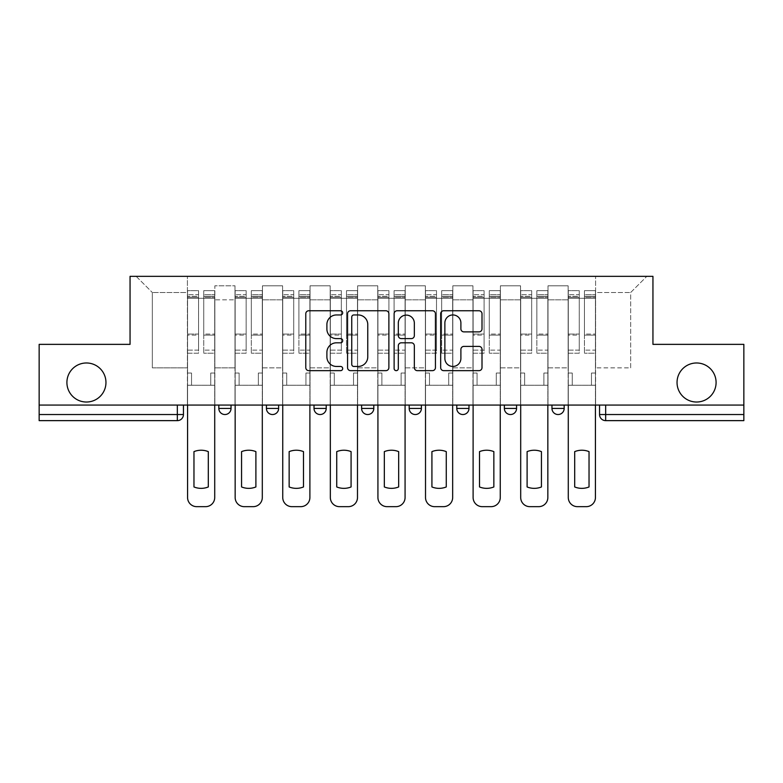 <?xml version="1.0" encoding="UTF-8"?>
<svg xmlns="http://www.w3.org/2000/svg" width="783" height="783" viewBox="0 0 783 783"><rect width="100%" height="100%" fill="white"/><g stroke="black" fill="none" stroke-linecap="round" stroke-linejoin="round"><path stroke-width="0.59" stroke-dasharray="3.92 2.94" d="M342.69 312.857A2.095 2.095 0 0 0 340.595 310.763L308.776 310.763A2.995 2.995 0 0 0 305.781 313.758L305.781 367.658A2.995 2.995 0 0 0 308.776 370.653L340.595 370.653A2.095 2.095 0 0 0 342.69 368.558A2.095 2.095 0 0 0 340.595 366.454L336.475 366.454A9.582 9.582 0 0 1 326.893 356.872L326.893 352.389A9.582 9.582 0 0 1 336.475 342.807L340.595 342.807A2.095 2.095 0 0 0 342.69 340.703A2.095 2.095 0 0 0 340.595 338.608L336.475 338.608A9.582 9.582 0 0 1 326.893 329.026L326.893 324.534A9.582 9.582 0 0 1 336.475 314.952L340.595 314.952A2.095 2.095 0 0 0 342.69 312.857M677.041 382.505A19.526 19.526 0 0 0 696.567 402.022A19.526 19.526 0 0 0 716.093 382.505A19.526 19.526 0 0 0 696.567 362.979A19.526 19.526 0 0 0 677.041 382.505M66.907 382.505A19.526 19.526 0 0 0 86.433 402.022A19.526 19.526 0 0 0 105.959 382.505A19.526 19.526 0 0 0 86.433 362.979A19.526 19.526 0 0 0 66.907 382.505M551.966 405.075L564.171 405.075L564.171 408.432A6.098 6.098 0 0 1 558.064 414.53A6.098 6.098 0 0 1 551.966 408.432L551.966 405.075L564.171 405.075M504.369 405.075L516.574 405.075L516.574 408.432A6.098 6.098 0 0 1 510.477 414.53A6.098 6.098 0 0 1 504.369 408.432L504.369 405.075L516.574 405.075M468.988 405.075L456.783 405.075L468.988 405.075L468.988 408.432L456.783 408.432A6.098 6.098 0 0 0 462.89 414.53M456.783 405.075L456.783 408.432M421.401 405.075L409.196 405.075L421.401 405.075L421.401 408.432A6.098 6.098 0 0 1 415.293 414.53A6.098 6.098 0 0 0 421.401 408.432L409.196 408.432M361.599 405.075L373.804 405.075L361.599 405.075L361.599 408.432A6.098 6.098 0 0 0 367.707 414.53M314.012 405.075L326.217 405.075L314.012 405.075M266.426 405.075L278.631 405.075L266.426 405.075M218.829 405.075L231.034 405.075L218.829 405.075M743.85 405.075L39.15 405.075L39.15 344.363L130.056 344.363L130.056 276.34L652.944 276.34L652.944 344.363L743.85 344.363L743.85 414.53L599.553 414.53M605.66 405.075L599.553 405.075L605.66 405.075L605.66 420.637L743.85 420.637L743.85 414.53M183.447 405.075L183.447 414.53L39.15 414.53L39.15 420.637L177.34 420.637L177.34 405.075L183.447 405.075L39.15 405.075L39.15 414.53M214.865 299.83L214.865 367.853L214.865 299.83L234.998 299.83L234.998 285.795L234.998 367.853L234.998 299.83L214.865 299.83M214.865 405.075L214.865 285.795L234.998 285.795L214.865 285.795L214.865 405.075L214.865 385.246L187.411 385.246L214.865 385.246L214.865 405.075L187.411 405.075L187.411 276.34L595.589 276.34L136.164 276.34L187.411 276.34L187.411 367.853L187.411 292.509L152.333 292.509L187.411 292.509L187.411 276.34L187.411 405.075L187.411 385.246L187.411 405.075L214.865 405.075M234.998 405.075L234.998 285.795L214.865 285.795L234.998 285.795L234.998 405.075L234.998 385.246L262.462 385.246L234.998 385.246L234.998 405.075L262.462 405.075L262.462 285.795L262.462 299.83L262.462 285.795L282.594 285.795L282.594 299.83L282.594 285.795L262.462 285.795L262.462 405.075L262.462 385.246L262.462 405.075L234.998 405.075M262.462 367.853L262.462 299.83L262.462 367.853L282.594 367.853L282.594 299.83L282.594 367.853L262.462 367.853M282.594 405.075L282.594 285.795L262.462 285.795L282.594 285.795L282.594 405.075L282.594 385.246L310.048 385.246L282.594 385.246L282.594 405.075L310.048 405.075L310.048 285.795L310.048 299.83L310.048 285.795L330.181 285.795L330.181 299.83L330.181 285.795L310.048 285.795L310.048 405.075L310.048 385.246L310.048 405.075L282.594 405.075M310.048 367.853L310.048 299.83L310.048 367.853L330.181 367.853L330.181 299.83L330.181 367.853L310.048 367.853M330.181 405.075L330.181 285.795L310.048 285.795L330.181 285.795L330.181 405.075L330.181 385.246L357.635 385.246L330.181 385.246L330.181 405.075L357.635 405.075L357.635 285.795L357.635 299.83L357.635 285.795L377.768 285.795L377.768 299.83L377.768 285.795L357.635 285.795L357.635 405.075L357.635 385.246L357.635 405.075L330.181 405.075M357.635 367.853L357.635 299.83L357.635 367.853L377.768 367.853L377.768 299.83L377.768 367.853L357.635 367.853M377.768 405.075L377.768 285.795L357.635 285.795L377.768 285.795L377.768 405.075L377.768 385.246L405.232 385.246L377.768 385.246L377.768 405.075L405.232 405.075L405.232 285.795L405.232 299.83L405.232 285.795L425.365 285.795L425.365 299.83L425.365 285.795L405.232 285.795L405.232 405.075L405.232 385.246L405.232 405.075L377.768 405.075M405.232 367.853L405.232 299.83L405.232 367.853L425.365 367.853L425.365 299.83L425.365 367.853L405.232 367.853M425.365 405.075L425.365 285.795L405.232 285.795L425.365 285.795L425.365 405.075L425.365 385.246L452.819 385.246L425.365 385.246L425.365 405.075L452.819 405.075L452.819 285.795L452.819 299.83L452.819 285.795L472.952 285.795L472.952 299.83L472.952 285.795L452.819 285.795L452.819 405.075L452.819 385.246L452.819 405.075L425.365 405.075M452.819 367.853L452.819 299.83L452.819 367.853L472.952 367.853L472.952 299.83L472.952 367.853L452.819 367.853M472.952 405.075L472.952 285.795L452.819 285.795L472.952 285.795L472.952 405.075L472.952 385.246L500.406 385.246L472.952 385.246L472.952 405.075L500.406 405.075L500.406 285.795L500.406 299.83L500.406 285.795L520.538 285.795L520.538 299.83L520.538 285.795L500.406 285.795L500.406 405.075L500.406 385.246L500.406 405.075L472.952 405.075M500.406 367.853L500.406 299.83L500.406 367.853L520.538 367.853L520.538 299.83L520.538 367.853L500.406 367.853M520.538 405.075L520.538 285.795L500.406 285.795L520.538 285.795L520.538 405.075L520.538 385.246L548.002 385.246L520.538 385.246L520.538 405.075L548.002 405.075L548.002 285.795L548.002 299.83L548.002 285.795L568.135 285.795L568.135 299.83L568.135 285.795L548.002 285.795L548.002 405.075L548.002 385.246L548.002 405.075L520.538 405.075M548.002 367.853L548.002 299.83L548.002 367.853L568.135 367.853L568.135 299.83L568.135 367.853L548.002 367.853M568.135 405.075L568.135 285.795L548.002 285.795L568.135 285.795L568.135 405.075L568.135 385.246L595.589 385.246L568.135 385.246L568.135 405.075L595.589 405.075L595.589 276.34L646.836 276.34L595.589 276.34L595.589 292.509L630.667 292.509L595.589 292.509L595.589 367.853L595.589 276.34L595.589 405.075L568.135 405.075L595.589 405.075L595.589 385.246L595.589 405.075L568.135 405.075M214.865 367.853L234.998 367.853L214.865 367.853M152.333 367.853L152.333 292.509L152.333 367.853L187.411 367.853L152.333 367.853M630.667 367.853L630.667 292.509L646.836 276.34L630.667 292.509L630.667 367.853L595.589 367.853L630.667 367.853M39.15 405.075L177.34 405.075M326.217 408.432A6.098 6.098 0 0 1 320.11 414.53A6.098 6.098 0 0 1 314.012 408.432L326.217 408.432A6.098 6.098 0 0 1 320.11 414.53M136.164 276.34L152.333 292.509L136.164 276.34M388.877 367.658L388.877 313.758A2.995 2.995 0 0 0 385.882 310.763L350.549 310.763A2.995 2.995 0 0 0 347.554 313.758L347.554 367.658A2.995 2.995 0 0 0 350.549 370.653L385.882 370.653A2.995 2.995 0 0 0 388.877 367.658M353.847 314.952A2.095 2.095 0 0 0 351.753 317.046L351.753 364.359A2.095 2.095 0 0 0 353.847 366.454L358.183 366.454A9.582 9.582 0 0 0 367.765 356.872L367.765 324.534A9.582 9.582 0 0 0 358.183 314.952L353.847 314.952M397.118 310.763L432.451 310.763A2.995 2.995 0 0 1 435.446 313.758L435.446 367.658A2.995 2.995 0 0 1 432.451 370.653L417.329 370.653A2.995 2.995 0 0 1 414.334 367.658L414.334 345.792A2.995 2.995 0 0 0 411.339 342.807L401.307 342.807A2.995 2.995 0 0 0 398.312 345.792L398.312 368.558A2.095 2.095 0 0 1 396.218 370.653A2.095 2.095 0 0 1 394.123 368.558L394.123 313.758A2.995 2.995 0 0 1 397.118 310.763M414.334 323.115A8.006 8.006 0 0 0 406.318 315.109A8.006 8.006 0 0 0 398.312 323.115L398.312 335.613A2.995 2.995 0 0 0 401.307 338.608L411.339 338.608A2.995 2.995 0 0 0 414.334 335.613L414.334 323.115M463.888 331.875L479.01 331.875A2.995 2.995 0 0 0 482.005 328.88L482.005 313.758A2.995 2.995 0 0 0 479.01 310.763L443.677 310.763A2.995 2.995 0 0 0 440.682 313.758L440.682 367.658A2.995 2.995 0 0 0 443.677 370.653L479.01 370.653A2.995 2.995 0 0 0 482.005 367.658L482.005 349.394A2.995 2.995 0 0 0 479.01 346.399L463.888 346.399A2.995 2.995 0 0 0 460.893 349.394L460.893 358.448A8.006 8.006 0 0 1 452.887 366.454A8.006 8.006 0 0 1 444.871 358.448L444.871 322.968A8.006 8.006 0 0 1 452.887 314.952A8.006 8.006 0 0 1 460.893 322.968L460.893 328.88A2.995 2.995 0 0 0 463.888 331.875M214.718 497.508L214.718 373.041L210.744 373.041L214.718 373.041L214.718 298.303L214.718 405.075L214.718 385.246L210.744 385.246L214.718 385.246L214.718 373.041L210.744 373.041L210.744 385.246L214.718 385.246L210.744 385.246L210.744 373.041L210.744 385.246L210.744 373.041L214.718 373.041L214.718 290.679L214.718 497.508A9.151 9.151 0 0 1 205.567 506.66A9.151 9.151 0 0 0 214.718 497.508A9.151 9.151 0 0 1 205.567 506.66L196.719 506.66A9.151 9.151 0 0 1 187.568 497.508A9.151 9.151 0 0 0 196.719 506.66A9.151 9.151 0 0 1 187.568 497.508L187.568 385.246L191.532 385.246L187.568 385.246L187.568 405.075L187.568 294.643L187.568 350.109L198.549 350.109L198.549 335.104L187.568 335.104L187.568 353.211L198.549 353.211L198.549 290.679L198.549 298.303L203.737 298.303L187.568 298.303L187.568 497.508M203.737 297.334L203.737 294.643L203.737 298.303L214.718 298.303L214.718 294.643L214.718 350.109L203.737 350.109L214.718 350.109L214.718 353.211L203.737 353.211L214.718 353.211L214.718 290.679L214.718 298.303L203.737 298.303L214.718 298.303L203.737 298.303L203.737 290.679L203.737 298.303L203.737 294.643L214.718 294.643L203.737 294.643L203.737 335.104L214.718 335.104L203.737 335.104L203.737 353.211L203.737 290.679L214.718 290.679L203.737 290.679L203.737 296.297L214.718 296.297L203.737 296.297L203.737 334.057L214.718 334.057L203.737 334.057L203.737 353.211L203.737 297.334L214.718 297.334L203.737 297.334M208.307 451.625A19.066 19.066 0 0 0 193.969 451.625L193.969 486.957A19.066 19.066 0 0 0 208.307 486.957A19.066 19.066 0 0 1 193.969 486.957L193.969 451.625A19.066 19.066 0 0 1 208.307 451.625L208.307 486.957L208.307 451.625A19.066 19.066 0 0 0 193.969 451.625M187.568 373.041L187.568 294.643L187.568 335.104L198.549 335.104L198.549 294.643L198.549 298.303L187.568 298.303L198.549 298.303L198.549 294.643L187.568 294.643L198.549 294.643L198.549 353.211L187.568 353.211L187.568 290.679L187.568 298.303L198.549 298.303L198.549 290.679L187.568 290.679L187.568 385.246L191.532 385.246L191.532 373.041L187.568 373.041L191.532 373.041L187.568 373.041L191.532 373.041L191.532 385.246L191.532 373.041L191.532 385.246L187.568 385.246L187.568 373.041M198.549 350.109L187.568 350.109L187.568 353.211L187.568 290.679L198.549 290.679L198.549 296.297L187.568 296.297L198.549 296.297L198.549 334.057L187.568 334.057L198.549 334.057L198.549 350.109M205.567 506.66L196.719 506.66M262.305 497.508L262.305 373.041L258.341 373.041L262.305 373.041L262.305 298.303L262.305 405.075L262.305 385.246L258.341 385.246L262.305 385.246L262.305 373.041L258.341 373.041L258.341 385.246L262.305 385.246L258.341 385.246L258.341 373.041L258.341 385.246L258.341 373.041L262.305 373.041L262.305 290.679L262.305 497.508A9.151 9.151 0 0 1 253.154 506.66A9.151 9.151 0 0 0 262.305 497.508A9.151 9.151 0 0 1 253.154 506.66L244.306 506.66A9.151 9.151 0 0 1 235.154 497.508A9.151 9.151 0 0 0 244.306 506.66A9.151 9.151 0 0 1 235.154 497.508L235.154 385.246L239.118 385.246L235.154 385.246L235.154 405.075L235.154 294.643L235.154 350.109L246.136 350.109L246.136 335.104L235.154 335.104L235.154 353.211L246.136 353.211L246.136 290.679L246.136 298.303L251.323 298.303L235.154 298.303L235.154 497.508M251.323 297.334L251.323 294.643L251.323 298.303L262.305 298.303L262.305 294.643L262.305 350.109L251.323 350.109L262.305 350.109L262.305 353.211L251.323 353.211L262.305 353.211L262.305 290.679L262.305 298.303L251.323 298.303L262.305 298.303L251.323 298.303L251.323 290.679L251.323 298.303L251.323 294.643L262.305 294.643L251.323 294.643L251.323 335.104L262.305 335.104L251.323 335.104L251.323 353.211L251.323 290.679L262.305 290.679L251.323 290.679L251.323 296.297L262.305 296.297L251.323 296.297L251.323 334.057L262.305 334.057L251.323 334.057L251.323 353.211L251.323 297.334L262.305 297.334L251.323 297.334M241.565 486.957A19.066 19.066 0 0 0 255.894 486.957A19.066 19.066 0 0 1 241.565 486.957A19.066 19.066 0 0 0 255.894 486.957L255.894 451.625A19.066 19.066 0 0 0 241.565 451.625L241.565 486.957L241.565 451.625A19.066 19.066 0 0 1 255.894 451.625L255.894 486.957M235.154 373.041L235.154 294.643L235.154 335.104L246.136 335.104L246.136 294.643L246.136 298.303L235.154 298.303L246.136 298.303L246.136 294.643L235.154 294.643L246.136 294.643L246.136 353.211L235.154 353.211L235.154 290.679L235.154 298.303L246.136 298.303L246.136 290.679L235.154 290.679L235.154 385.246L239.118 385.246L239.118 373.041L235.154 373.041L239.118 373.041L235.154 373.041L239.118 373.041L239.118 385.246L239.118 373.041L239.118 385.246L235.154 385.246L235.154 373.041M309.892 497.508L309.892 373.041L305.928 373.041L309.892 373.041L309.892 298.303L309.892 405.075L309.892 385.246L305.928 385.246L309.892 385.246L309.892 373.041L305.928 373.041L305.928 385.246L309.892 385.246L305.928 385.246L305.928 373.041L305.928 385.246L305.928 373.041L309.892 373.041L309.892 290.679L309.892 497.508A9.151 9.151 0 0 1 300.741 506.66A9.151 9.151 0 0 0 309.892 497.508A9.151 9.151 0 0 1 300.741 506.66L291.893 506.66A9.151 9.151 0 0 1 282.741 497.508A9.151 9.151 0 0 0 291.893 506.66A9.151 9.151 0 0 1 282.741 497.508L282.741 385.246L286.715 385.246L282.741 385.246L282.741 405.075L282.741 294.643L282.741 350.109L293.723 350.109L293.723 335.104L282.741 335.104L282.741 353.211L293.723 353.211L293.723 290.679L293.723 298.303L298.91 298.303L282.741 298.303L282.741 497.508M298.91 297.334L298.91 294.643L298.91 298.303L309.892 298.303L309.892 294.643L309.892 350.109L298.91 350.109L309.892 350.109L309.892 353.211L298.91 353.211L309.892 353.211L309.892 290.679L309.892 298.303L298.91 298.303L309.892 298.303L298.91 298.303L298.91 290.679L298.91 298.303L298.91 294.643L309.892 294.643L298.91 294.643L298.91 335.104L309.892 335.104L298.91 335.104L298.91 353.211L298.91 290.679L309.892 290.679L298.91 290.679L298.91 296.297L309.892 296.297L298.91 296.297L298.91 334.057L309.892 334.057L298.91 334.057L298.91 353.211L298.91 297.334L309.892 297.334L298.91 297.334M303.491 451.625A19.066 19.066 0 0 0 289.152 451.625L289.152 486.957A19.066 19.066 0 0 0 303.491 486.957A19.066 19.066 0 0 1 289.152 486.957L289.152 451.625A19.066 19.066 0 0 1 303.491 451.625L303.491 486.957L303.491 451.625A19.066 19.066 0 0 0 289.152 451.625M282.741 373.041L282.741 294.643L282.741 335.104L293.723 335.104L293.723 294.643L293.723 298.303L282.741 298.303L293.723 298.303L293.723 294.643L282.741 294.643L293.723 294.643L293.723 353.211L282.741 353.211L282.741 290.679L282.741 298.303L293.723 298.303L293.723 290.679L282.741 290.679L282.741 385.246L286.715 385.246L286.715 373.041L282.741 373.041L286.715 373.041L282.741 373.041L286.715 373.041L286.715 385.246L286.715 373.041L286.715 385.246L282.741 385.246L282.741 373.041M246.136 350.109L235.154 350.109L235.154 353.211L235.154 290.679L246.136 290.679L246.136 296.297L235.154 296.297L246.136 296.297L246.136 334.057L235.154 334.057L246.136 334.057L246.136 350.109M253.154 506.66L244.306 506.66M293.723 350.109L282.741 350.109L282.741 353.211L282.741 290.679L293.723 290.679L293.723 296.297L282.741 296.297L293.723 296.297L293.723 334.057L282.741 334.057L293.723 334.057L293.723 350.109M300.741 506.66L291.893 506.66M357.488 497.508L357.488 373.041L353.515 373.041L357.488 373.041L357.488 298.303L357.488 405.075L357.488 385.246L353.515 385.246L357.488 385.246L357.488 373.041L353.515 373.041L353.515 385.246L357.488 385.246L353.515 385.246L353.515 373.041L353.515 385.246L353.515 373.041L357.488 373.041L357.488 290.679L357.488 497.508A9.151 9.151 0 0 1 348.337 506.66A9.151 9.151 0 0 0 357.488 497.508A9.151 9.151 0 0 1 348.337 506.66L339.489 506.66A9.151 9.151 0 0 1 330.338 497.508A9.151 9.151 0 0 0 339.489 506.66A9.151 9.151 0 0 1 330.338 497.508L330.338 385.246L334.302 385.246L330.338 385.246L330.338 405.075L330.338 294.643L330.338 350.109L341.319 350.109L341.319 335.104L330.338 335.104L330.338 353.211L341.319 353.211L341.319 290.679L341.319 298.303L346.507 298.303L330.338 298.303L330.338 497.508M346.507 297.334L346.507 294.643L346.507 298.303L357.488 298.303L357.488 294.643L357.488 350.109L346.507 350.109L357.488 350.109L357.488 353.211L346.507 353.211L357.488 353.211L357.488 290.679L357.488 298.303L346.507 298.303L357.488 298.303L346.507 298.303L346.507 290.679L346.507 298.303L346.507 294.643L357.488 294.643L346.507 294.643L346.507 335.104L357.488 335.104L346.507 335.104L346.507 353.211L346.507 290.679L357.488 290.679L346.507 290.679L346.507 296.297L357.488 296.297L346.507 296.297L346.507 334.057L357.488 334.057L346.507 334.057L346.507 353.211L346.507 297.334L357.488 297.334L346.507 297.334M351.078 451.625A19.066 19.066 0 0 0 336.739 451.625L336.739 486.957A19.066 19.066 0 0 0 351.078 486.957A19.066 19.066 0 0 1 336.739 486.957L336.739 451.625A19.066 19.066 0 0 1 351.078 451.625L351.078 486.957L351.078 451.625A19.066 19.066 0 0 0 336.739 451.625M330.338 373.041L330.338 294.643L330.338 335.104L341.319 335.104L341.319 294.643L341.319 298.303L330.338 298.303L341.319 298.303L341.319 294.643L330.338 294.643L341.319 294.643L341.319 353.211L330.338 353.211L330.338 290.679L330.338 298.303L341.319 298.303L341.319 290.679L330.338 290.679L330.338 385.246L334.302 385.246L334.302 373.041L330.338 373.041L334.302 373.041L330.338 373.041L334.302 373.041L334.302 385.246L334.302 373.041L334.302 385.246L330.338 385.246L330.338 373.041M405.075 497.508L405.075 373.041L401.111 373.041L405.075 373.041L405.075 298.303L405.075 405.075L405.075 385.246L401.111 385.246L405.075 385.246L405.075 373.041L401.111 373.041L401.111 385.246L405.075 385.246L401.111 385.246L401.111 373.041L401.111 385.246L401.111 373.041L405.075 373.041L405.075 290.679L405.075 497.508A9.151 9.151 0 0 1 395.924 506.66A9.151 9.151 0 0 0 405.075 497.508A9.151 9.151 0 0 1 395.924 506.66L387.076 506.66A9.151 9.151 0 0 1 377.925 497.508A9.151 9.151 0 0 0 387.076 506.66A9.151 9.151 0 0 1 377.925 497.508L377.925 385.246L381.889 385.246L377.925 385.246L377.925 405.075L377.925 294.643L377.925 350.109L388.906 350.109L388.906 335.104L377.925 335.104L377.925 353.211L388.906 353.211L388.906 290.679L388.906 298.303L394.094 298.303L377.925 298.303L377.925 497.508M394.094 297.334L394.094 294.643L394.094 298.303L405.075 298.303L405.075 294.643L405.075 350.109L394.094 350.109L405.075 350.109L405.075 353.211L394.094 353.211L405.075 353.211L405.075 290.679L405.075 298.303L394.094 298.303L405.075 298.303L394.094 298.303L394.094 290.679L394.094 298.303L394.094 294.643L405.075 294.643L394.094 294.643L394.094 335.104L405.075 335.104L394.094 335.104L394.094 353.211L394.094 290.679L405.075 290.679L394.094 290.679L394.094 296.297L405.075 296.297L394.094 296.297L394.094 334.057L405.075 334.057L394.094 334.057L394.094 353.211L394.094 297.334L405.075 297.334L394.094 297.334M398.664 451.625A19.066 19.066 0 0 0 384.336 451.625L384.336 486.957A19.066 19.066 0 0 0 398.664 486.957A19.066 19.066 0 0 1 384.336 486.957A19.066 19.066 0 0 0 398.664 486.957L398.664 451.625A19.066 19.066 0 0 0 384.336 451.625A19.066 19.066 0 0 1 398.664 451.625L398.664 486.957M377.925 373.041L377.925 294.643L377.925 335.104L388.906 335.104L388.906 294.643L388.906 298.303L377.925 298.303L388.906 298.303L388.906 294.643L377.925 294.643L388.906 294.643L388.906 353.211L377.925 353.211L377.925 290.679L377.925 298.303L388.906 298.303L388.906 290.679L377.925 290.679L377.925 385.246L381.889 385.246L381.889 373.041L377.925 373.041L381.889 373.041L377.925 373.041L381.889 373.041L381.889 385.246L381.889 373.041L381.889 385.246L377.925 385.246L377.925 373.041M452.662 497.508L452.662 373.041L448.698 373.041L452.662 373.041L452.662 298.303L452.662 405.075L452.662 385.246L448.698 385.246L452.662 385.246L452.662 373.041L448.698 373.041L448.698 385.246L452.662 385.246L448.698 385.246L448.698 373.041L448.698 385.246L448.698 373.041L452.662 373.041L452.662 290.679L452.662 497.508A9.151 9.151 0 0 1 443.511 506.66A9.151 9.151 0 0 0 452.662 497.508A9.151 9.151 0 0 1 443.511 506.66L434.663 506.66A9.151 9.151 0 0 1 425.512 497.508A9.151 9.151 0 0 0 434.663 506.66A9.151 9.151 0 0 1 425.512 497.508L425.512 385.246L429.485 385.246L425.512 385.246L425.512 405.075L425.512 294.643L425.512 350.109L436.493 350.109L436.493 335.104L425.512 335.104L425.512 353.211L436.493 353.211L436.493 290.679L436.493 298.303L441.681 298.303L425.512 298.303L425.512 497.508M441.681 297.334L441.681 294.643L441.681 298.303L452.662 298.303L452.662 294.643L452.662 350.109L441.681 350.109L452.662 350.109L452.662 353.211L441.681 353.211L452.662 353.211L452.662 290.679L452.662 298.303L441.681 298.303L452.662 298.303L441.681 298.303L441.681 290.679L441.681 298.303L441.681 294.643L452.662 294.643L441.681 294.643L441.681 335.104L452.662 335.104L441.681 335.104L441.681 353.211L441.681 290.679L452.662 290.679L441.681 290.679L441.681 296.297L452.662 296.297L441.681 296.297L441.681 334.057L452.662 334.057L441.681 334.057L441.681 353.211L441.681 297.334L452.662 297.334L441.681 297.334M446.261 451.625A19.066 19.066 0 0 0 431.922 451.625L431.922 486.957A19.066 19.066 0 0 0 446.261 486.957A19.066 19.066 0 0 1 431.922 486.957A19.066 19.066 0 0 0 446.261 486.957L446.261 451.625A19.066 19.066 0 0 0 431.922 451.625A19.066 19.066 0 0 1 446.261 451.625L446.261 486.957M425.512 373.041L425.512 294.643L425.512 335.104L436.493 335.104L436.493 294.643L436.493 298.303L425.512 298.303L436.493 298.303L436.493 294.643L425.512 294.643L436.493 294.643L436.493 353.211L425.512 353.211L425.512 290.679L425.512 298.303L436.493 298.303L436.493 290.679L425.512 290.679L425.512 385.246L429.485 385.246L429.485 373.041L425.512 373.041L429.485 373.041L425.512 373.041L429.485 373.041L429.485 385.246L429.485 373.041L429.485 385.246L425.512 385.246L425.512 373.041M341.319 350.109L330.338 350.109L330.338 353.211L330.338 290.679L341.319 290.679L341.319 296.297L330.338 296.297L341.319 296.297L341.319 334.057L330.338 334.057L341.319 334.057L341.319 350.109M348.337 506.66L339.489 506.66M388.906 350.109L377.925 350.109L377.925 353.211L377.925 290.679L388.906 290.679L388.906 296.297L377.925 296.297L388.906 296.297L388.906 334.057L377.925 334.057L388.906 334.057L388.906 350.109M384.336 451.625L384.336 486.957M395.924 506.66L387.076 506.66M436.493 350.109L425.512 350.109L425.512 353.211L425.512 290.679L436.493 290.679L436.493 296.297L425.512 296.297L436.493 296.297L436.493 334.057L425.512 334.057L436.493 334.057L436.493 350.109M431.922 451.625L431.922 486.957M443.511 506.66L434.663 506.66M500.259 497.508L500.259 373.041L496.285 373.041L500.259 373.041L500.259 298.303L500.259 405.075L500.259 385.246L496.285 385.246L500.259 385.246L500.259 373.041L496.285 373.041L496.285 385.246L500.259 385.246L496.285 385.246L496.285 373.041L496.285 385.246L496.285 373.041L500.259 373.041L500.259 290.679L500.259 497.508A9.151 9.151 0 0 1 491.107 506.66A9.151 9.151 0 0 0 500.259 497.508A9.151 9.151 0 0 1 491.107 506.66L482.259 506.66A9.151 9.151 0 0 1 473.108 497.508A9.151 9.151 0 0 0 482.259 506.66A9.151 9.151 0 0 1 473.108 497.508L473.108 385.246L477.072 385.246L473.108 385.246L473.108 405.075L473.108 294.643L473.108 350.109L484.09 350.109L484.09 335.104L473.108 335.104L473.108 353.211L484.09 353.211L484.09 290.679L484.09 298.303L489.277 298.303L473.108 298.303L473.108 497.508M489.277 297.334L489.277 294.643L489.277 298.303L500.259 298.303L500.259 294.643L500.259 350.109L489.277 350.109L500.259 350.109L500.259 353.211L489.277 353.211L500.259 353.211L500.259 290.679L500.259 298.303L489.277 298.303L500.259 298.303L489.277 298.303L489.277 290.679L489.277 298.303L489.277 294.643L500.259 294.643L489.277 294.643L489.277 335.104L500.259 335.104L489.277 335.104L489.277 353.211L489.277 290.679L500.259 290.679L489.277 290.679L489.277 296.297L500.259 296.297L489.277 296.297L489.277 334.057L500.259 334.057L489.277 334.057L489.277 353.211L489.277 297.334L500.259 297.334L489.277 297.334M493.848 451.625A19.066 19.066 0 0 0 479.509 451.625L479.509 486.957A19.066 19.066 0 0 0 493.848 486.957A19.066 19.066 0 0 1 479.509 486.957L479.509 451.625A19.066 19.066 0 0 1 493.848 451.625L493.848 486.957L493.848 451.625A19.066 19.066 0 0 0 479.509 451.625M473.108 373.041L473.108 294.643L473.108 335.104L484.09 335.104L484.09 294.643L484.09 298.303L473.108 298.303L484.09 298.303L484.09 294.643L473.108 294.643L484.09 294.643L484.09 353.211L473.108 353.211L473.108 290.679L473.108 298.303L484.09 298.303L484.09 290.679L473.108 290.679L473.108 385.246L477.072 385.246L477.072 373.041L473.108 373.041L477.072 373.041L473.108 373.041L477.072 373.041L477.072 385.246L477.072 373.041L477.072 385.246L473.108 385.246L473.108 373.041M484.09 350.109L473.108 350.109L473.108 353.211L473.108 290.679L484.09 290.679L484.09 296.297L473.108 296.297L484.09 296.297L484.09 334.057L473.108 334.057L484.09 334.057L484.09 350.109M491.107 506.66L482.259 506.66M547.846 497.508L547.846 373.041L543.882 373.041L547.846 373.041L547.846 298.303L547.846 405.075L547.846 385.246L543.882 385.246L547.846 385.246L547.846 373.041L543.882 373.041L543.882 385.246L547.846 385.246L543.882 385.246L543.882 373.041L543.882 385.246L543.882 373.041L547.846 373.041L547.846 290.679L547.846 497.508A9.151 9.151 0 0 1 538.694 506.66A9.151 9.151 0 0 0 547.846 497.508A9.151 9.151 0 0 1 538.694 506.66L529.846 506.66A9.151 9.151 0 0 1 520.695 497.508A9.151 9.151 0 0 0 529.846 506.66A9.151 9.151 0 0 1 520.695 497.508L520.695 385.246L524.659 385.246L520.695 385.246L520.695 405.075L520.695 294.643L520.695 350.109L531.677 350.109L531.677 335.104L520.695 335.104L520.695 353.211L531.677 353.211L531.677 290.679L531.677 298.303L536.864 298.303L520.695 298.303L520.695 497.508M536.864 297.334L536.864 294.643L536.864 298.303L547.846 298.303L547.846 294.643L547.846 350.109L536.864 350.109L547.846 350.109L547.846 353.211L536.864 353.211L547.846 353.211L547.846 290.679L547.846 298.303L536.864 298.303L547.846 298.303L536.864 298.303L536.864 290.679L536.864 298.303L536.864 294.643L547.846 294.643L536.864 294.643L536.864 335.104L547.846 335.104L536.864 335.104L536.864 353.211L536.864 290.679L547.846 290.679L536.864 290.679L536.864 296.297L547.846 296.297L536.864 296.297L536.864 334.057L547.846 334.057L536.864 334.057L536.864 353.211L536.864 297.334L547.846 297.334L536.864 297.334M527.106 486.957A19.066 19.066 0 0 0 541.435 486.957A19.066 19.066 0 0 1 527.106 486.957A19.066 19.066 0 0 0 541.435 486.957L541.435 451.625A19.066 19.066 0 0 0 527.106 451.625L527.106 486.957L527.106 451.625A19.066 19.066 0 0 1 541.435 451.625L541.435 486.957M520.695 373.041L520.695 294.643L520.695 335.104L531.677 335.104L531.677 294.643L531.677 298.303L520.695 298.303L531.677 298.303L531.677 294.643L520.695 294.643L531.677 294.643L531.677 353.211L520.695 353.211L520.695 290.679L520.695 298.303L531.677 298.303L531.677 290.679L520.695 290.679L520.695 385.246L524.659 385.246L524.659 373.041L520.695 373.041L524.659 373.041L520.695 373.041L524.659 373.041L524.659 385.246L524.659 373.041L524.659 385.246L520.695 385.246L520.695 373.041M531.677 350.109L520.695 350.109L520.695 353.211L520.695 290.679L531.677 290.679L531.677 296.297L520.695 296.297L531.677 296.297L531.677 334.057L520.695 334.057L531.677 334.057L531.677 350.109M538.694 506.66L529.846 506.66M595.432 497.508L595.432 373.041L591.468 373.041L595.432 373.041L595.432 298.303L595.432 405.075L595.432 385.246L591.468 385.246L595.432 385.246L595.432 373.041L591.468 373.041L591.468 385.246L595.432 385.246L591.468 385.246L591.468 373.041L591.468 385.246L591.468 373.041L595.432 373.041L595.432 290.679L595.432 497.508A9.151 9.151 0 0 1 586.281 506.66A9.151 9.151 0 0 0 595.432 497.508A9.151 9.151 0 0 1 586.281 506.66L577.433 506.66A9.151 9.151 0 0 1 568.282 497.508A9.151 9.151 0 0 0 577.433 506.66A9.151 9.151 0 0 1 568.282 497.508L568.282 385.246L572.256 385.246L568.282 385.246L568.282 405.075L568.282 294.643L568.282 350.109L579.263 350.109L579.263 335.104L568.282 335.104L568.282 353.211L579.263 353.211L579.263 290.679L579.263 298.303L584.451 298.303L568.282 298.303L568.282 497.508M584.451 297.334L584.451 294.643L584.451 298.303L595.432 298.303L595.432 294.643L595.432 350.109L584.451 350.109L595.432 350.109L595.432 353.211L584.451 353.211L595.432 353.211L595.432 290.679L595.432 298.303L584.451 298.303L595.432 298.303L584.451 298.303L584.451 290.679L584.451 298.303L584.451 294.643L595.432 294.643L584.451 294.643L584.451 335.104L595.432 335.104L584.451 335.104L584.451 353.211L584.451 290.679L595.432 290.679L584.451 290.679L584.451 296.297L595.432 296.297L584.451 296.297L584.451 334.057L595.432 334.057L584.451 334.057L584.451 353.211L584.451 297.334L595.432 297.334L584.451 297.334M589.031 451.625A19.066 19.066 0 0 0 574.693 451.625L574.693 486.957A19.066 19.066 0 0 0 589.031 486.957A19.066 19.066 0 0 1 574.693 486.957A19.066 19.066 0 0 0 589.031 486.957L589.031 451.625A19.066 19.066 0 0 0 574.693 451.625A19.066 19.066 0 0 1 589.031 451.625L589.031 486.957M568.282 373.041L568.282 294.643L568.282 335.104L579.263 335.104L579.263 294.643L579.263 298.303L568.282 298.303L579.263 298.303L579.263 294.643L568.282 294.643L579.263 294.643L579.263 353.211L568.282 353.211L568.282 290.679L568.282 298.303L579.263 298.303L579.263 290.679L568.282 290.679L568.282 385.246L572.256 385.246L572.256 373.041L568.282 373.041L572.256 373.041L568.282 373.041L572.256 373.041L572.256 385.246L572.256 373.041L572.256 385.246L568.282 385.246L568.282 373.041M579.263 350.109L568.282 350.109L568.282 353.211L568.282 290.679L579.263 290.679L579.263 296.297L568.282 296.297L579.263 296.297L579.263 334.057L568.282 334.057L579.263 334.057L579.263 350.109M574.693 451.625L574.693 486.957M586.281 506.66L577.433 506.66M558.064 414.53A6.098 6.098 0 0 0 564.171 408.432L551.966 408.432M510.477 414.53A6.098 6.098 0 0 0 516.574 408.432L504.369 408.432M373.804 408.432L361.599 408.432M278.631 408.432L266.426 408.432M231.034 408.432L218.829 408.432M568.135 299.83L548.002 299.83L568.135 299.83M520.538 299.83L500.406 299.83L520.538 299.83M472.952 299.83L452.819 299.83L472.952 299.83M425.365 299.83L405.232 299.83L425.365 299.83M377.768 299.83L357.635 299.83L377.768 299.83M330.181 299.83L310.048 299.83L330.181 299.83M282.594 299.83L262.462 299.83L282.594 299.83M187.568 297.334L198.549 297.334L187.568 297.334M235.154 297.334L246.136 297.334L235.154 297.334M282.741 297.334L293.723 297.334L282.741 297.334M330.338 297.334L341.319 297.334L330.338 297.334M377.925 297.334L388.906 297.334L377.925 297.334M425.512 297.334L436.493 297.334L425.512 297.334M473.108 297.334L484.09 297.334L473.108 297.334M520.695 297.334L531.677 297.334L520.695 297.334M568.282 297.334L579.263 297.334L568.282 297.334"/><path stroke-width="1.17" d="M342.69 312.857A2.095 2.095 0 0 0 340.595 310.763L308.776 310.763A2.995 2.995 0 0 0 305.781 313.758L305.781 367.658A2.995 2.995 0 0 0 308.776 370.653L340.595 370.653A2.095 2.095 0 0 0 342.69 368.558A2.095 2.095 0 0 0 340.595 366.454L336.475 366.454A9.582 9.582 0 0 1 326.893 356.872L326.893 352.389A9.582 9.582 0 0 1 336.475 342.807L340.595 342.807A2.095 2.095 0 0 0 342.69 340.703A2.095 2.095 0 0 0 340.595 338.608L336.475 338.608A9.582 9.582 0 0 1 326.893 329.026L326.893 324.534A9.582 9.582 0 0 1 336.475 314.952L340.595 314.952A2.095 2.095 0 0 0 342.69 312.857M677.041 382.505A19.526 19.526 0 0 0 696.567 402.022A19.526 19.526 0 0 0 716.093 382.505A19.526 19.526 0 0 0 696.567 362.979A19.526 19.526 0 0 0 677.041 382.505M66.907 382.505A19.526 19.526 0 0 0 86.433 402.022A19.526 19.526 0 0 0 105.959 382.505A19.526 19.526 0 0 0 86.433 362.979A19.526 19.526 0 0 0 66.907 382.505M409.196 408.432L409.196 405.075L409.196 408.432A6.098 6.098 0 0 0 415.293 414.53A6.098 6.098 0 0 1 409.196 408.432L421.401 408.432A6.098 6.098 0 0 1 415.293 414.53M314.012 405.075L314.012 408.432L326.217 408.432A6.098 6.098 0 0 1 320.11 414.53A6.098 6.098 0 0 1 314.012 408.432L314.012 405.075M266.426 408.432L266.426 405.075L266.426 408.432A6.098 6.098 0 0 0 272.523 414.53A6.098 6.098 0 0 1 266.426 408.432L278.631 408.432A6.098 6.098 0 0 1 272.523 414.53A6.098 6.098 0 0 0 278.631 408.432A6.098 6.098 0 0 1 272.523 414.53M218.829 408.432L218.829 405.075L218.829 408.432A6.098 6.098 0 0 0 224.936 414.53A6.098 6.098 0 0 1 218.829 408.432L231.034 408.432A6.098 6.098 0 0 1 224.936 414.53A6.098 6.098 0 0 0 231.034 408.432A6.098 6.098 0 0 1 224.936 414.53M479.01 331.875A2.995 2.995 0 0 0 482.005 328.88L482.005 313.758A2.995 2.995 0 0 0 479.01 310.763L443.677 310.763A2.995 2.995 0 0 0 440.682 313.758L440.682 367.658A2.995 2.995 0 0 0 443.677 370.653L479.01 370.653A2.995 2.995 0 0 0 482.005 367.658L482.005 349.394A2.995 2.995 0 0 0 479.01 346.399L463.888 346.399A2.995 2.995 0 0 0 460.893 349.394L460.893 358.448A8.006 8.006 0 0 1 452.887 366.454A8.006 8.006 0 0 1 444.871 358.448L444.871 322.968A8.006 8.006 0 0 1 452.887 314.952A8.006 8.006 0 0 1 460.893 322.968L460.893 328.88A2.995 2.995 0 0 0 463.888 331.875L479.01 331.875M39.15 405.075L39.15 344.363L130.056 344.363L130.056 276.34L652.944 276.34L652.944 344.363L743.85 344.363L743.85 405.075L39.15 405.075L39.15 414.53L183.447 414.53L183.447 405.075M388.877 313.758A2.995 2.995 0 0 0 385.882 310.763L350.549 310.763A2.995 2.995 0 0 0 347.554 313.758L347.554 367.658A2.995 2.995 0 0 0 350.549 370.653L385.882 370.653A2.995 2.995 0 0 0 388.877 367.658L388.877 313.758M397.118 310.763L432.451 310.763A2.995 2.995 0 0 1 435.446 313.758L435.446 367.658A2.995 2.995 0 0 1 432.451 370.653L417.329 370.653A2.995 2.995 0 0 1 414.334 367.658L414.334 345.792A2.995 2.995 0 0 0 411.339 342.807L401.307 342.807A2.995 2.995 0 0 0 398.312 345.792L398.312 368.558A2.095 2.095 0 0 1 396.218 370.653A2.095 2.095 0 0 1 394.123 368.558L394.123 313.758A2.995 2.995 0 0 1 397.118 310.763M599.553 405.075L599.553 414.53L743.85 414.53L743.85 420.637L605.66 420.637A6.098 6.098 0 0 1 599.553 414.53L599.553 405.075M743.85 405.075L743.85 414.53M183.447 414.53A6.098 6.098 0 0 1 177.34 420.637A6.098 6.098 0 0 0 183.447 414.53A6.098 6.098 0 0 1 177.34 420.637L39.15 420.637L39.15 414.53M564.171 405.075L564.171 408.432A6.098 6.098 0 0 1 558.064 414.53A6.098 6.098 0 0 1 551.966 408.432L564.171 408.432M551.966 405.075L551.966 408.432M516.574 405.075L516.574 408.432A6.098 6.098 0 0 1 510.477 414.53A6.098 6.098 0 0 1 504.369 408.432L516.574 408.432M504.369 405.075L504.369 408.432M468.988 405.075L468.988 408.432A6.098 6.098 0 0 1 462.89 414.53A6.098 6.098 0 0 1 456.783 408.432L468.988 408.432A6.098 6.098 0 0 1 462.89 414.53A6.098 6.098 0 0 0 468.988 408.432M456.783 405.075L456.783 408.432M421.401 405.075L421.401 408.432M373.804 405.075L373.804 408.432A6.098 6.098 0 0 1 367.707 414.53A6.098 6.098 0 0 1 361.599 408.432L373.804 408.432A6.098 6.098 0 0 1 367.707 414.53A6.098 6.098 0 0 0 373.804 408.432L373.804 405.075M361.599 405.075L361.599 408.432M326.217 405.075L326.217 408.432L326.217 405.075M278.631 405.075L278.631 408.432L278.631 405.075M231.034 405.075L231.034 408.432L231.034 405.075M605.66 420.637A6.098 6.098 0 0 1 599.553 414.53A6.098 6.098 0 0 0 605.66 420.637L605.66 405.075M353.847 314.952A2.095 2.095 0 0 0 351.753 317.046L351.753 364.359A2.095 2.095 0 0 0 353.847 366.454L358.183 366.454A9.582 9.582 0 0 0 367.765 356.872L367.765 324.534A9.582 9.582 0 0 0 358.183 314.952L353.847 314.952M414.334 323.115A8.006 8.006 0 0 0 406.318 315.109A8.006 8.006 0 0 0 398.312 323.115L398.312 335.613A2.995 2.995 0 0 0 401.307 338.608L411.339 338.608A2.995 2.995 0 0 0 414.334 335.613L414.334 323.115M193.969 451.625L193.969 486.957A19.066 19.066 0 0 0 208.307 486.957A19.066 19.066 0 0 1 193.969 486.957L193.969 451.625A19.066 19.066 0 0 1 208.307 451.625L208.307 486.957L208.307 451.625M187.568 497.508L187.568 405.075L187.568 497.508A9.151 9.151 0 0 0 196.719 506.66L205.567 506.66A9.151 9.151 0 0 0 214.718 497.508L214.718 405.075L214.718 497.508M196.719 506.66L205.567 506.66M241.565 451.625L241.565 486.957L241.565 451.625A19.066 19.066 0 0 1 255.894 451.625A19.066 19.066 0 0 0 241.565 451.625M255.894 486.957L255.894 451.625L255.894 486.957A19.066 19.066 0 0 1 241.565 486.957M235.154 497.508L235.154 405.075L235.154 497.508A9.151 9.151 0 0 0 244.306 506.66L253.154 506.66A9.151 9.151 0 0 0 262.305 497.508L262.305 405.075L262.305 497.508M289.152 451.625L289.152 486.957A19.066 19.066 0 0 0 303.491 486.957A19.066 19.066 0 0 1 289.152 486.957L289.152 451.625A19.066 19.066 0 0 1 303.491 451.625L303.491 486.957L303.491 451.625M282.741 497.508L282.741 405.075L282.741 497.508A9.151 9.151 0 0 0 291.893 506.66L300.741 506.66A9.151 9.151 0 0 0 309.892 497.508L309.892 405.075L309.892 497.508M244.306 506.66L253.154 506.66M291.893 506.66L300.741 506.66M336.739 451.625L336.739 486.957A19.066 19.066 0 0 0 351.078 486.957A19.066 19.066 0 0 1 336.739 486.957L336.739 451.625A19.066 19.066 0 0 1 351.078 451.625L351.078 486.957L351.078 451.625M330.338 497.508L330.338 405.075L330.338 497.508A9.151 9.151 0 0 0 339.489 506.66L348.337 506.66A9.151 9.151 0 0 0 357.488 497.508L357.488 405.075L357.488 497.508M384.336 451.625L384.336 486.957L384.336 451.625A19.066 19.066 0 0 1 398.664 451.625L398.664 486.957A19.066 19.066 0 0 1 384.336 486.957M377.925 497.508L377.925 405.075L377.925 497.508A9.151 9.151 0 0 0 387.076 506.66L395.924 506.66A9.151 9.151 0 0 0 405.075 497.508L405.075 405.075L405.075 497.508M431.922 451.625L431.922 486.957L431.922 451.625A19.066 19.066 0 0 1 446.261 451.625L446.261 486.957A19.066 19.066 0 0 1 431.922 486.957M425.512 497.508L425.512 405.075L425.512 497.508A9.151 9.151 0 0 0 434.663 506.66L443.511 506.66A9.151 9.151 0 0 0 452.662 497.508L452.662 405.075L452.662 497.508M339.489 506.66L348.337 506.66M398.664 451.625L398.664 486.957M387.076 506.66L395.924 506.66M446.261 451.625L446.261 486.957M434.663 506.66L443.511 506.66M479.509 451.625L479.509 486.957A19.066 19.066 0 0 0 493.848 486.957A19.066 19.066 0 0 1 479.509 486.957L479.509 451.625A19.066 19.066 0 0 1 493.848 451.625L493.848 486.957L493.848 451.625M473.108 497.508L473.108 405.075L473.108 497.508A9.151 9.151 0 0 0 482.259 506.66L491.107 506.66A9.151 9.151 0 0 0 500.259 497.508L500.259 405.075L500.259 497.508M482.259 506.66L491.107 506.66M527.106 451.625L527.106 486.957L527.106 451.625A19.066 19.066 0 0 1 541.435 451.625A19.066 19.066 0 0 0 527.106 451.625M541.435 486.957L541.435 451.625L541.435 486.957A19.066 19.066 0 0 1 527.106 486.957M520.695 497.508L520.695 405.075L520.695 497.508A9.151 9.151 0 0 0 529.846 506.66L538.694 506.66A9.151 9.151 0 0 0 547.846 497.508L547.846 405.075L547.846 497.508M529.846 506.66L538.694 506.66M574.693 451.625L574.693 486.957L574.693 451.625A19.066 19.066 0 0 1 589.031 451.625L589.031 486.957A19.066 19.066 0 0 1 574.693 486.957M568.282 497.508L568.282 405.075L568.282 497.508A9.151 9.151 0 0 0 577.433 506.66L586.281 506.66A9.151 9.151 0 0 0 595.432 497.508L595.432 405.075L595.432 497.508M589.031 451.625L589.031 486.957M577.433 506.66L586.281 506.66M177.34 405.075L177.34 420.637"/></g></svg>
